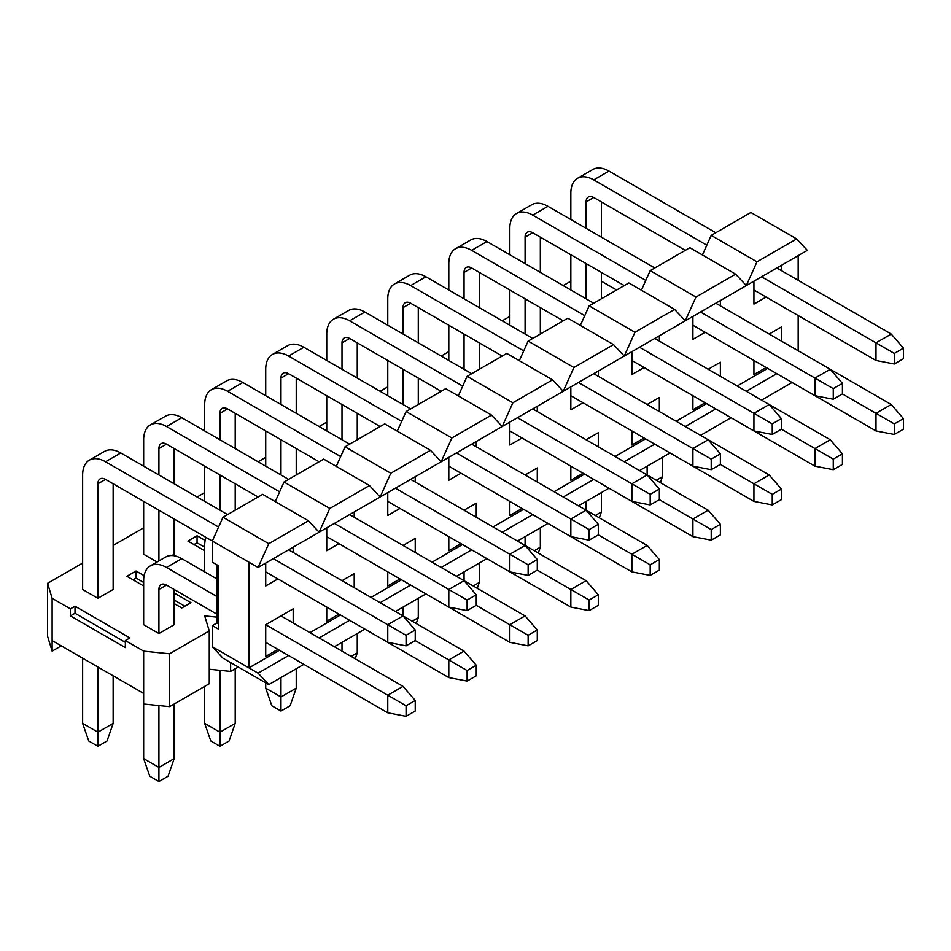 <?xml version="1.0" encoding="UTF-8"?>
<svg xmlns="http://www.w3.org/2000/svg" width="951" height="951" viewBox="0 0 951 951"><rect width="100%" height="100%" fill="white"/><g stroke="black" fill="none" stroke-linecap="round" stroke-linejoin="round"><path stroke-width="1.43" d="M209.268 630.893L209.268 683.745L169.599 706.641L143.66 704.002L143.66 693.434L52.127 640.582L52.127 598.298L70.433 608.866L75.01 606.227L129.93 637.931L125.354 640.582L143.66 651.15L169.599 653.789L209.268 630.893L204.691 615.915L216.899 617.151M616.617 290.007L601.365 281.199M570.85 281.199L563.23 285.597M509.831 316.433L502.199 320.832M448.801 351.668L441.169 356.066M387.77 386.891L380.15 391.301M326.74 422.125L319.12 426.535M265.721 457.36L258.09 461.77M204.691 492.594L197.059 497.004M143.66 527.829L113.145 545.446M82.642 563.063L47.55 583.32L52.127 598.298M174.176 519.02L174.176 554.255L171.941 555.55M157.07 561.993L143.66 554.255L143.66 501.403M204.691 550.736L187.906 541.048L197.059 535.758L205.154 540.43M174.176 589.489L174.176 624.724L158.924 633.532L143.66 624.724L143.66 580.681A32.37 18.687 -120 0 1 150.365 565.869A32.37 18.687 -120 0 1 166.544 567.462L216.899 596.539M113.145 483.786L113.145 589.489L97.894 598.298L82.642 589.489L82.642 474.977A32.37 18.687 -120 0 1 89.335 460.165A32.37 18.687 -120 0 1 105.525 461.77L218.599 527.056M174.176 593.008L190.961 602.696L181.807 607.986L174.176 603.588M143.66 585.971L126.887 576.282L136.041 570.992L144.124 575.664M70.433 608.866L70.433 615.915L125.354 647.619L125.354 640.582M143.66 693.434L143.66 651.15M47.55 583.32L47.55 636.171L52.127 651.15L52.127 640.582M52.127 651.15L61.28 645.86M169.599 706.641L169.599 653.789M209.268 669.231L230.629 671.406L230.629 662.597M230.629 671.406L238.261 666.996M75.01 606.227L75.01 613.276L70.433 615.915M75.01 613.276L125.354 642.341M194.016 544.566L197.059 542.807L197.059 535.758M204.691 547.205L197.059 542.807M132.985 579.801L136.041 578.042L136.041 570.992M184.863 606.227L174.176 600.057M143.66 582.44L136.041 578.042M319.12 637.931L349.635 620.314M309.967 632.653L340.482 615.035M334.372 646.739L364.887 629.122M370.985 597.418L401.5 579.801M432.016 562.184L462.531 544.566M493.046 526.949L523.561 509.332M554.076 491.715L584.58 474.097M615.095 456.48L645.61 438.863M676.125 421.245L706.641 403.628M737.156 386.011L767.671 368.394M798.174 350.776L798.174 315.542M798.174 280.307L798.174 255.653M258.09 567.462L268.776 543.687L308.433 520.779L319.12 532.227L329.795 508.452L369.464 485.545L380.138 497.004L390.825 473.218L430.482 450.31L441.169 461.77L451.856 437.983L491.512 415.088L502.199 426.535L512.886 402.748L552.543 379.853L563.23 391.301L573.905 367.514L613.573 344.619L624.248 356.066L634.935 332.279L674.592 309.384L685.279 320.832L695.966 297.045L735.622 274.15L746.309 285.597L756.984 261.81L796.653 238.915L807.328 250.363L258.09 567.462L248.936 562.184L248.936 667.887L279.451 650.27M766.137 297.045L753.929 304.094L753.929 281.199M781.401 265.341L781.401 270.619M781.401 327.001L769.193 334.039L781.401 327.001L781.401 341.088M766.137 367.514L753.929 374.563L753.929 360.465L875.99 430.934L875.99 413.316L894.297 423.896L894.297 434.464L903.45 429.174L903.45 418.606L894.297 423.896M705.107 332.279L692.91 339.329L692.91 316.421M720.371 300.575L720.371 305.853M720.371 362.236L708.162 369.273L720.371 362.236L720.371 376.323M705.107 402.748L692.91 409.798L692.91 395.699L814.959 466.168L814.959 448.551L833.266 459.119L833.266 469.699L842.42 464.409L842.42 453.841L833.266 459.119M644.089 367.514L631.88 374.563L631.88 351.656M659.34 335.81L659.34 341.088M659.34 397.47L647.132 404.508L659.34 397.47L659.34 411.557M644.089 437.983L631.88 445.032L631.88 430.934L753.929 501.403L753.929 483.786L772.248 494.354L772.248 504.933L781.401 499.644L781.401 489.076L772.248 494.354M583.058 402.748L570.85 409.798L570.85 386.891M598.31 371.045L598.31 376.323M598.31 432.693L586.113 439.742L598.31 432.693L598.31 446.792M583.058 473.218L570.85 480.267L570.85 466.168L692.91 536.637L692.91 519.02L711.217 529.588L711.217 540.156L720.371 534.878L720.371 524.31L711.217 529.588M522.028 437.983L509.831 445.032L509.831 422.125M537.291 406.267L537.291 411.557M537.291 467.928L525.083 474.977L537.291 467.928L537.291 482.026M522.028 508.452L509.831 515.501L509.831 501.403L631.88 571.872L631.88 554.255L650.187 564.823L650.187 575.391L659.34 570.113L659.34 559.545L650.187 564.823M461.009 473.218L448.801 480.267L448.801 457.36M476.261 441.502L476.261 446.792M476.261 503.162L464.052 510.212L476.261 503.162L476.261 517.261M461.009 543.687L448.801 550.736L448.801 536.637L570.85 607.107L570.85 589.489L589.156 600.057L589.156 610.625L598.31 605.347L598.31 594.779L589.156 600.057M399.979 508.452L387.77 515.501L387.77 492.594M415.23 476.736L415.23 482.026M415.23 538.397L403.034 545.446L415.23 538.397L415.23 552.495M399.979 578.921L387.77 585.971L387.77 571.872L509.831 642.341L509.831 624.724L528.138 635.292L528.138 645.86L537.291 640.582L537.291 630.002L528.138 635.292M338.948 543.687L326.74 550.736L326.74 527.829M354.212 511.971L354.212 517.261M354.212 573.631L342.003 580.681L354.212 573.631L354.212 587.73M338.948 614.156L326.74 621.193L326.74 607.107L448.801 677.576L448.801 659.958L467.107 670.526L467.107 681.094L476.261 675.816L476.261 665.236L467.107 670.526M277.918 578.921L265.721 585.959L265.721 563.063M293.181 547.205L293.181 552.495M277.918 649.39L265.721 656.428L265.721 624.724L293.181 608.866L293.181 622.964M303.856 664.357L268.776 684.613L222.998 658.187L212.323 646.739L212.323 625.603L218.421 629.122L218.421 565.702L212.323 562.184L212.323 541.036L222.998 517.261L262.666 494.354L308.433 520.779M275.231 501.617L284.028 482.026L323.685 459.119L369.464 485.545M336.262 466.382L345.058 446.792L384.715 423.896L430.482 450.31M397.28 431.148L406.089 411.557L445.746 388.662L491.512 415.088M458.311 395.913L467.107 376.323L506.776 353.427L552.543 379.853M519.341 360.679L528.138 341.088L567.795 318.193L613.573 344.619M580.36 325.444L589.168 305.853L628.825 282.958L674.592 309.384M641.39 290.21L650.187 270.619L689.855 247.724L735.622 274.15M702.42 254.975L711.217 235.384L750.874 212.489L796.653 238.915M212.323 625.603L216.899 622.964L216.899 564.823M380.15 602.696L410.654 585.079M441.169 567.462L471.684 549.856M502.199 532.239L532.715 514.622M563.23 497.004L593.733 479.387M624.248 461.77L654.763 444.153M685.279 426.535L715.794 408.918M746.309 391.301L776.824 373.684M212.323 646.739L258.09 673.165L288.605 655.548M248.936 562.184L105.525 479.387L97.894 483.786A10.794 6.229 60 0 1 100.128 478.852A10.794 6.229 60 0 1 105.525 479.387M293.181 608.866L280.973 615.915L403.034 686.384L415.23 700.471L406.077 705.761L406.077 716.329L415.23 711.039L415.23 700.471M268.776 543.687L222.998 517.261M329.795 508.452L284.028 482.026M390.825 473.218L345.058 446.792M451.856 437.983L406.089 411.557M512.886 402.748L467.107 376.323M573.905 367.514L528.138 341.088M634.935 332.279L589.168 305.853M695.966 297.045L650.187 270.619M756.984 261.81L711.217 235.384M792.076 382.492L761.561 400.109M731.046 417.727L700.542 435.344M670.027 452.961L639.512 470.579M608.997 488.196L578.481 505.813M547.966 523.43L517.451 541.048M486.936 558.665L456.432 576.27M425.917 593.888L395.402 611.505M268.776 684.613L258.09 673.165M216.899 622.964L218.421 623.844M415.23 640.582L415.23 630.002L406.077 635.292L406.077 645.86L415.23 640.582L448.801 659.958L464.052 651.15L476.261 665.236M406.077 645.86L387.77 642.341L387.77 624.724L406.077 635.292M464.052 651.15L403.034 615.915L415.23 630.002M288.605 549.844L403.034 615.915L387.77 624.724L273.341 558.653M227.574 514.61L120.777 452.961L105.525 461.77M82.642 658.199L82.642 723.378L97.894 732.187L97.894 667.008M97.894 598.298L97.894 483.786M265.721 571.872L387.77 642.341M113.145 675.816L113.145 723.378L97.894 732.187L97.894 746.285L88.74 740.995L82.642 723.378M89.335 460.165L104.598 451.356A32.37 18.687 60 0 1 120.777 452.961M113.145 723.378L107.047 740.995L97.894 746.285M476.261 605.347L476.261 594.767L467.107 600.057L467.107 610.625L476.261 605.347L509.831 624.724L525.083 615.915L537.291 630.002M467.107 610.625L448.801 607.107L448.801 589.489L467.107 600.057M525.083 615.915L464.052 580.681L476.261 594.767M349.635 514.61L464.052 580.681L448.801 589.489L334.372 523.419M288.605 479.387L181.807 417.727L166.544 426.535L279.63 491.822M166.544 426.535A32.37 18.687 -120 0 0 150.365 424.931A32.37 18.687 -120 0 0 143.66 439.742L143.66 466.168M158.924 560.924L158.924 510.212M158.924 474.977L158.924 448.551A10.794 6.229 60 0 1 161.159 443.618A10.794 6.229 60 0 1 166.544 444.153L258.09 497.004M326.74 536.637L448.801 607.107M174.176 448.551L174.176 483.786M150.365 424.931L165.629 416.122A32.37 18.687 60 0 1 181.807 417.727M537.291 570.113L537.291 559.545L528.138 564.823L528.138 575.391L537.291 570.113L570.85 589.489L586.113 580.681L598.31 594.779M528.138 575.391L509.831 571.872L509.831 554.255L528.138 564.823M586.113 580.681L525.083 545.446L537.291 559.545M410.654 479.387L525.083 545.446L509.831 554.255L395.402 488.196M349.635 444.153L242.838 382.492L227.574 391.301L340.66 456.587M227.574 391.301A32.37 18.687 -120 0 0 211.395 389.696A32.37 18.687 -120 0 0 204.691 404.508L204.691 430.934M204.691 466.168L204.691 501.403M219.943 510.212L219.943 474.977M219.943 439.742L219.943 413.316A10.794 6.229 60 0 1 222.177 408.383A10.794 6.229 60 0 1 227.574 408.918L319.12 461.77M387.77 501.403L509.831 571.872M235.206 413.316L235.206 448.551M235.206 483.786L235.206 510.212M211.395 389.696L226.647 380.887A32.37 18.687 60 0 1 242.838 382.492M598.31 534.878L598.31 524.31L589.156 529.588L589.156 540.156L598.31 534.878L631.88 554.255L647.132 545.446L659.34 559.545M589.156 540.156L570.85 536.637L570.85 519.02L589.156 529.588M647.132 545.446L586.113 510.212L598.31 524.31M471.684 444.153L586.113 510.212L570.85 519.02L456.432 452.961M410.654 408.918L303.856 347.258L288.605 356.066L401.679 421.352M288.605 356.066A32.37 18.687 -120 0 0 272.426 354.461A32.37 18.687 -120 0 0 265.721 369.273L265.721 395.699M265.721 430.934L265.721 466.168M280.973 474.977L280.973 439.742M280.973 404.508L280.973 378.082A10.794 6.229 60 0 1 283.208 373.149A10.794 6.229 60 0 1 288.605 373.684L380.138 426.535M448.801 466.168L570.85 536.637M296.236 378.082L296.236 413.316M296.236 448.551L296.236 474.977M272.426 354.461L287.678 345.653A32.37 18.687 60 0 1 303.856 347.258M659.34 499.644L659.34 489.076L650.187 494.354L650.187 504.922L659.34 499.644L692.91 519.02L708.162 510.212L720.371 524.31M650.187 504.922L631.88 501.403L631.88 483.786L650.187 494.354M708.162 510.212L647.144 474.977L659.34 489.076M532.715 408.918L647.132 474.977L631.88 483.786L517.451 417.727M471.684 373.684L364.887 312.023L349.635 320.832L462.709 386.118M349.635 320.832A32.37 18.687 -120 0 0 333.444 319.227A32.37 18.687 -120 0 0 326.74 334.039L326.74 360.465M326.74 395.699L326.74 430.934M342.003 439.742L342.003 404.508M342.003 369.273L342.003 342.847A10.794 6.229 60 0 1 344.238 337.914A10.794 6.229 60 0 1 349.635 338.449L441.169 391.301M509.831 430.934L631.88 501.403M357.255 342.847L357.255 378.082M357.255 413.316L357.255 439.742M333.444 319.227L348.708 310.418A32.37 18.687 60 0 1 364.887 312.023M720.371 464.409L720.371 453.841L711.217 459.119L711.217 469.699L720.371 464.409L753.929 483.786L769.193 474.977L781.401 489.076M711.217 469.699L692.91 466.168L692.91 448.551L711.217 459.119M769.193 474.977L708.162 439.742L720.371 453.841M593.733 373.684L708.162 439.742L692.91 448.551L578.481 382.492M532.715 338.449L425.917 276.789L410.654 285.597L523.739 350.883M410.654 285.597A32.37 18.687 -120 0 0 394.475 283.992A32.37 18.687 -120 0 0 387.77 298.816L387.77 325.23M387.77 360.465L387.77 395.699M403.034 404.508L403.034 369.273M403.034 334.039L403.034 307.625A10.794 6.229 60 0 1 405.269 302.68A10.794 6.229 60 0 1 410.654 303.214L502.199 356.066M570.85 395.699L692.91 466.168M418.285 307.613L418.285 342.847M418.285 378.082L418.285 404.508M394.475 283.992L409.726 275.184A32.37 18.687 60 0 1 425.917 276.789M781.401 429.174L781.401 418.606L772.248 423.884L772.248 434.464L781.401 429.174L814.959 448.551L830.223 439.742L842.42 453.841M772.248 434.464L753.929 430.934L753.929 413.316L772.248 423.884M830.223 439.742L769.193 404.508L781.401 418.606M654.763 338.449L769.193 404.508L753.929 413.316L639.512 347.258M593.733 303.214L486.936 241.554L471.684 250.363L584.77 315.649M471.684 250.363A32.37 18.687 -120 0 0 455.505 248.758A32.37 18.687 -120 0 0 448.801 263.582L448.801 290.007M448.801 325.23L448.801 360.465M464.052 369.273L464.052 334.039M464.052 298.804L464.052 272.39A10.794 6.229 60 0 1 466.287 267.445A10.794 6.229 60 0 1 471.684 267.98L563.23 320.832M631.88 360.465L753.929 430.934M479.316 272.39L479.316 307.613M479.316 342.847L479.316 369.273M455.505 248.758L470.757 239.949A32.37 18.687 60 0 1 486.936 241.554M842.42 393.94L842.42 383.372L833.266 388.65L833.266 399.23L842.42 393.94L875.99 413.316L891.242 404.508L903.45 418.606M833.266 399.23L814.959 395.699L814.959 378.082L833.266 388.65M891.242 404.508L830.223 369.285L842.42 383.372M715.794 303.214L830.223 369.273L814.959 378.082L700.53 312.023M654.763 267.98L547.966 206.319L532.715 215.128L645.788 280.414M532.715 215.128A32.37 18.687 -120 0 0 516.524 213.523A32.37 18.687 -120 0 0 509.831 228.347L509.831 254.773M509.831 290.007L509.831 325.23M525.083 334.039L525.083 298.816M525.083 263.582L525.083 237.156A10.794 6.229 60 0 1 527.318 232.21A10.794 6.229 60 0 1 532.715 232.745L624.248 285.597M692.91 325.23L814.959 395.699M540.334 237.156L540.334 272.39M540.334 307.613L540.334 334.039M516.524 213.523L531.787 204.715A32.37 18.687 60 0 1 547.966 206.319M903.45 358.705L903.45 348.137L894.297 353.427L894.297 363.995L903.45 358.705M894.297 363.995L875.99 360.465L875.99 342.847L894.297 353.427M761.561 276.789L875.99 342.847L891.242 334.039L903.45 348.137M891.242 334.039L776.824 267.98M715.794 232.745L608.997 171.085L593.733 179.894L706.819 245.18M593.733 179.894A32.37 18.687 -120 0 0 577.554 178.289A32.37 18.687 -120 0 0 570.85 193.112L570.85 219.538M570.85 254.773L570.85 290.007M586.113 298.804L586.113 263.582M586.113 228.347L586.113 201.921A10.794 6.229 60 0 1 588.348 196.976A10.794 6.229 60 0 1 593.733 197.511L685.279 250.363M753.929 290.007L875.99 360.465M601.365 201.921L601.365 237.156M601.365 272.39L601.365 298.804M577.554 178.289L592.818 169.48A32.37 18.687 60 0 1 608.997 171.085M406.077 716.329L387.77 712.81L387.77 695.193L406.077 705.761M403.034 686.384L387.77 695.193L265.721 624.724M216.899 578.921L181.807 558.653L166.544 567.462M143.66 704.002L143.66 758.613L158.924 767.421L158.924 705.547M158.924 633.532L158.924 589.489A10.794 6.229 60 0 1 161.159 584.556A10.794 6.229 60 0 1 166.544 585.079L216.899 614.156M265.721 642.341L387.77 712.81M174.176 704.002L174.176 758.613L158.924 767.421L158.924 781.52L149.771 776.23L143.66 758.613M150.365 565.869L165.629 557.06A32.37 18.687 60 0 1 181.807 558.653M174.176 758.613L168.077 776.23L158.924 781.52M467.107 681.094L448.801 677.576M205.998 537.398A32.37 18.687 -120 0 0 204.691 545.446L204.691 571.872M204.691 686.384L204.691 723.378L219.943 732.187L219.943 670.324M235.206 668.767L235.206 723.378L219.943 732.187L219.943 746.285L210.789 740.995L204.691 723.378M235.206 723.378L229.108 740.995L219.943 746.285M528.138 645.86L509.831 642.341M265.721 682.854L265.721 688.144L280.973 696.952L280.973 677.576M296.236 668.767L296.236 688.144L280.973 696.952L280.973 711.051L271.82 705.761L265.721 688.144M296.236 688.144L290.126 705.761L280.973 711.051M589.156 610.625L570.85 607.107M342.003 651.15L342.003 642.341M357.255 633.532L357.255 652.909L351.157 656.428M355.222 658.781L357.255 652.909M650.187 575.391L631.88 571.872M403.034 615.915L403.034 607.107M418.285 598.298L418.285 617.674L412.187 621.205M416.253 623.547L418.285 617.674M711.217 540.156L692.91 536.637M464.052 580.681L464.052 571.872M479.316 563.063L479.316 582.44L473.218 585.971M477.283 588.312L479.316 582.44M772.248 504.933L753.929 501.403M525.083 545.446L525.083 536.637M540.334 527.829L540.334 547.205L534.236 550.736M538.302 553.078L540.334 547.205M833.266 469.699L814.959 466.168M586.113 510.212L586.113 501.403M601.365 492.594L601.365 511.983L595.267 515.501M599.332 517.843L601.365 511.983M894.297 434.464L875.99 430.934M647.132 474.977L647.132 466.168M662.395 457.36L662.395 476.748L656.297 480.267M660.363 482.609L662.395 476.748M166.544 444.153L158.924 448.551M227.574 408.918L219.943 413.316M288.605 373.684L280.973 378.082M349.635 338.449L342.003 342.847M410.654 303.214L403.034 307.625M471.684 267.98L464.052 272.39M532.715 232.745L525.083 237.156M593.733 197.511L586.113 201.921M166.544 585.079L158.924 589.489"/></g></svg>
